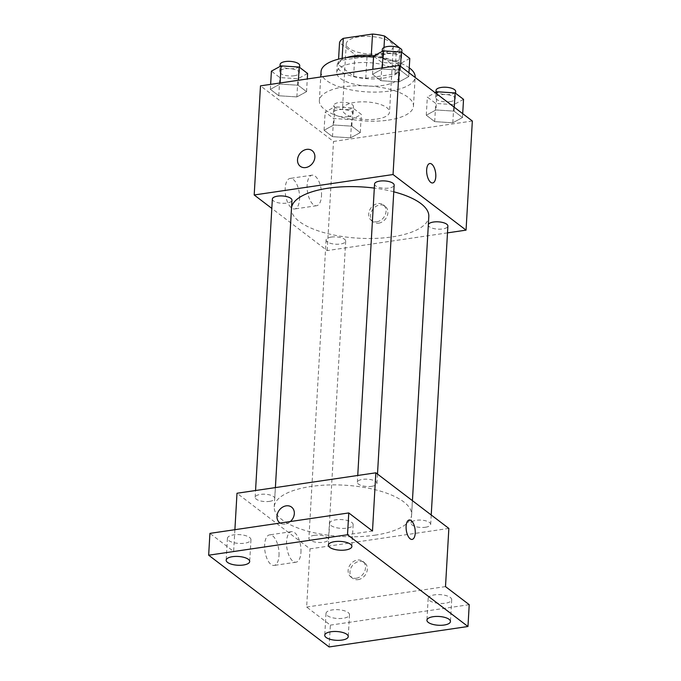 <?xml version="1.0" encoding="UTF-8"?>
<svg xmlns="http://www.w3.org/2000/svg" width="681" height="681" viewBox="0 0 681 681"><rect width="100%" height="100%" fill="white"/><g stroke="black" fill="none" stroke-linecap="round" stroke-linejoin="round"><path stroke-width="0.51" stroke-dasharray="3.4 2.55" d="M376.951 119.056A23.563 8.793 -176.7 0 0 389.523 112.067A23.563 8.793 -176.7 0 0 366.506 101.929A23.563 8.793 -176.7 0 0 342.475 109.352A23.563 8.793 -176.7 0 0 376.951 119.056M380.722 53.578A23.563 8.793 -176.7 0 0 393.295 46.597A23.563 8.793 -176.7 0 0 370.277 36.459A23.563 8.793 -176.7 0 0 346.246 43.882A23.563 8.793 -176.7 0 0 380.722 53.578M383.99 47.534L383.394 57.885A30.415 11.356 -176.7 0 0 371.264 55.876L342.041 60.175A30.415 11.356 -176.7 0 0 338.27 64.533L353.635 76.238L354.895 54.412L339.53 42.707M353.635 76.238A30.415 11.356 -176.7 0 0 365.765 78.247L394.989 73.948L396.248 52.122A30.415 11.356 -176.7 0 0 400.019 47.764M396.248 52.122L367.025 56.421A30.415 11.356 -176.7 0 1 354.895 54.412M383.394 57.885L398.76 69.59L399.994 48.198M365.765 78.247L367.025 56.421M394.989 73.948A30.415 11.356 -176.7 0 0 398.76 69.59M374.167 55.791A31.42 11.73 3.3 0 1 396.282 62.975A31.42 11.73 3.3 0 1 399.883 68.875A31.42 11.73 3.3 0 1 367.842 78.775A31.42 11.73 3.3 0 1 337.146 65.257A31.42 11.73 3.3 0 1 346.442 57.621M395.865 70.245A31.42 11.73 -176.7 0 0 360.904 62.55A31.42 11.73 -176.7 0 0 336.729 72.526A31.42 11.73 -176.7 0 0 382.696 85.457A31.42 11.73 -176.7 0 0 399.458 76.144A31.42 11.73 -176.7 0 0 395.865 70.245M338.27 64.533L338.576 59.153M342.041 60.175L342.143 58.353M321.04 71.624A47.125 17.595 -176.7 0 0 390 91.016A47.125 17.595 -176.7 0 0 415.146 77.047M409.255 67.836A47.125 17.595 -176.7 0 0 373.537 57.102M388.315 120.12A47.125 17.595 -176.7 0 0 413.469 106.151A47.125 17.595 -176.7 0 0 367.425 85.874A47.125 17.595 -176.7 0 0 319.363 100.72A47.125 17.595 -176.7 0 0 388.315 120.12M382.211 69.028L400.317 70.194L408.745 76.612L399.075 81.873L380.977 80.707L372.55 74.289L382.211 69.028L400.317 70.194L408.745 76.612L399.075 81.873L380.977 80.707L372.55 74.289L382.211 69.028L382.279 67.921M280.019 84.078L298.125 85.244L306.552 91.663L296.882 96.915L278.784 95.757L270.357 89.33L280.019 84.078L298.125 85.244L306.552 91.663L296.882 96.915L278.784 95.757L270.357 89.33L280.019 84.078L280.087 82.971M472.342 121.014L333.494 141.461L260.491 85.857M435.951 109.956L454.048 111.122L462.476 117.541L452.805 122.793L434.708 121.627L426.28 115.208L435.951 109.956L454.048 111.122L462.476 117.541L452.805 122.793L434.708 121.627L426.28 115.208L435.951 109.956L436.87 93.995M333.758 124.998L351.856 126.164L360.283 132.591L350.613 137.843L332.515 136.677L324.088 130.258L333.758 124.998L351.856 126.164L360.283 132.591L350.613 137.843L332.515 136.677L324.088 130.258L333.758 124.998L334.805 106.815L352.903 107.981L361.339 114.399L351.668 119.652L333.562 118.485L325.135 112.067L334.805 106.815M291.536 207.637A68.807 25.691 -176.7 0 0 291.425 208.599A68.807 25.691 -176.7 0 0 392.103 236.911A68.807 25.691 -176.7 0 0 428.817 216.524M393.771 191.804A68.807 25.691 -176.7 0 0 374.312 188.092M447.494 232.868L327.203 250.582L271.821 208.403M272.357 199.056A9.815 3.669 -176.7 0 0 286.727 203.1A9.815 3.669 -176.7 0 0 291.962 200.188M374.55 184.006A9.815 3.669 -176.7 0 0 388.919 188.05A9.815 3.669 -176.7 0 0 394.154 185.138M428.358 224.577A9.815 3.669 -176.7 0 0 428.281 224.934A9.815 3.669 -176.7 0 0 442.65 228.969A9.815 3.669 -176.7 0 0 447.885 226.066M331.332 237.073A9.815 3.669 3.3 0 1 345.693 241.108A9.815 3.669 3.3 0 1 335.682 244.207A9.815 3.669 3.3 0 1 326.088 239.984A9.815 3.669 3.3 0 1 331.332 237.073M327.203 250.582L333.494 141.461M299.555 199.15A15.442 6.938 81.6 0 0 290.132 178.405A15.442 6.938 81.6 0 0 285.509 194.698A15.442 6.938 81.6 0 0 294.626 208.965A15.442 6.938 81.6 0 0 299.555 199.15M378.687 223.164A9.815 7.968 -52.7 0 0 387.191 215.962A9.815 7.968 -52.7 0 0 385.157 206.266A9.815 7.968 -52.7 0 0 372.873 209.246A9.815 7.968 -52.7 0 0 373.265 221.887A9.815 7.968 -52.7 0 0 378.687 223.164M376.848 221.768A9.815 7.968 -52.7 0 0 385.352 214.558A9.815 7.968 -52.7 0 0 383.318 204.862A9.815 7.968 -52.7 0 0 371.034 207.841A9.815 7.968 -52.7 0 0 371.426 220.482A9.815 7.968 -52.7 0 0 376.848 221.768M312.153 150.663L312.153 150.663A9.815 7.968 127.3 0 1 312.545 163.304A9.815 7.968 127.3 0 1 300.261 166.283A9.815 7.968 127.3 0 1 300.253 166.283L300.261 166.283M321.492 195.924A15.442 6.938 81.6 0 0 312.068 175.17A15.442 6.938 81.6 0 0 307.446 191.463A15.442 6.938 81.6 0 0 316.563 205.73A15.442 6.938 81.6 0 0 321.492 195.924M432.648 182.951L432.656 182.951A9.815 4.409 -98.4 0 1 432.648 182.951A9.815 4.409 -98.4 0 1 426.859 173.885A9.815 4.409 -98.4 0 1 429.788 163.525A9.815 4.409 -98.4 0 1 429.796 163.525L429.796 163.525M374.899 535.181A68.807 25.691 -176.7 0 0 411.622 514.793A68.807 25.691 -176.7 0 0 344.407 485.187A68.807 25.691 -176.7 0 0 274.23 506.868A68.807 25.691 -176.7 0 0 374.899 535.181M314.137 535.343A9.815 3.669 3.3 0 1 328.497 539.386A9.815 3.669 3.3 0 1 318.487 542.476A9.815 3.669 3.3 0 1 308.893 538.254A9.815 3.669 3.3 0 1 314.137 535.343M371.715 486.319A9.815 3.669 -176.7 0 0 376.959 483.408A9.815 3.669 -176.7 0 0 367.365 479.186A9.815 3.669 -176.7 0 0 357.355 482.276A9.815 3.669 -176.7 0 0 371.715 486.319M425.455 527.247A9.815 3.669 -176.7 0 0 430.69 524.336A9.815 3.669 -176.7 0 0 421.096 520.114A9.815 3.669 -176.7 0 0 411.086 523.204A9.815 3.669 -176.7 0 0 425.455 527.247M269.523 501.369A9.815 3.669 -176.7 0 0 274.766 498.458A9.815 3.669 -176.7 0 0 265.173 494.236A9.815 3.669 -176.7 0 0 255.162 497.326A9.815 3.669 -176.7 0 0 269.523 501.369M448.856 528.413L310.008 548.852L236.997 493.248M329.119 646.95L330.379 625.124L306.646 607.052L310.008 548.852M234.894 529.699L233.643 551.448L209.918 533.376M279.006 555.619A15.442 6.938 81.6 0 0 269.574 534.874A15.442 6.938 81.6 0 0 264.96 551.167A15.442 6.938 81.6 0 0 274.077 565.434A15.442 6.938 81.6 0 0 279.006 555.619M233.643 551.448L372.49 531.01M290.336 521.535A9.815 7.968 127.3 0 1 280.112 523.042M445.502 586.605L306.646 607.052M358.129 579.633A9.815 7.968 -52.7 0 0 366.642 572.432A9.815 7.968 -52.7 0 0 364.607 562.736A9.815 7.968 -52.7 0 0 352.315 565.715A9.815 7.968 -52.7 0 0 352.707 578.356A9.815 7.968 -52.7 0 0 358.129 579.633M356.291 578.237A9.815 7.968 -52.7 0 0 364.803 571.027A9.815 7.968 -52.7 0 0 362.769 561.331A9.815 7.968 -52.7 0 0 350.477 564.311A9.815 7.968 -52.7 0 0 350.868 576.952A9.815 7.968 -52.7 0 0 356.291 578.237M291.604 507.132L291.604 507.132A9.815 7.968 127.3 0 1 291.996 519.773A9.815 7.968 127.3 0 1 279.704 522.753L279.704 522.753M300.942 552.393A15.442 6.938 81.6 0 0 291.511 531.64A15.442 6.938 81.6 0 0 286.897 547.933A15.442 6.938 81.6 0 0 296.014 562.2A15.442 6.938 81.6 0 0 300.942 552.393M412.099 539.42L412.099 539.42A9.815 4.409 -98.4 0 1 406.302 530.354A9.815 4.409 -98.4 0 1 409.238 519.995L409.238 519.995M330.975 525.511A11.781 4.401 -176.7 0 0 344.084 528.396A11.781 4.401 -176.7 0 0 353.15 524.651A11.781 4.401 -176.7 0 0 341.641 519.586A11.781 4.401 -176.7 0 0 329.621 523.297A11.781 4.401 -176.7 0 0 330.975 525.511M228.782 540.552A11.781 4.401 -176.7 0 0 241.891 543.447A11.781 4.401 -176.7 0 0 250.957 539.701A11.781 4.401 -176.7 0 0 239.448 534.628A11.781 4.401 -176.7 0 0 227.428 538.348A11.781 4.401 -176.7 0 0 228.782 540.552M429.532 600.574A11.781 4.401 -176.7 0 0 442.641 603.46A11.781 4.401 -176.7 0 0 451.707 599.714A11.781 4.401 -176.7 0 0 440.198 594.649A11.781 4.401 -176.7 0 0 428.187 598.361A11.781 4.401 -176.7 0 0 429.532 600.574M327.34 615.615A11.781 4.401 -176.7 0 0 340.449 618.51A11.781 4.401 -176.7 0 0 349.515 614.764A11.781 4.401 -176.7 0 0 338.006 609.691A11.781 4.401 -176.7 0 0 325.995 613.411A11.781 4.401 -176.7 0 0 327.34 615.615M469.226 604.677L330.379 625.124M347.795 116.706A9.815 3.669 -176.7 0 0 353.039 113.804A9.815 3.669 -176.7 0 0 343.445 109.573A9.815 3.669 -176.7 0 0 333.435 112.671A9.815 3.669 -176.7 0 0 347.795 116.706M351.856 126.164L352.903 107.981M360.283 132.591L361.339 114.399M350.613 137.843L351.668 119.652M332.515 136.677L333.562 118.485M324.088 130.258L325.135 112.067M348.221 109.437A9.815 3.669 -176.7 0 0 353.456 106.525A9.815 3.669 -176.7 0 0 343.862 102.303A9.815 3.669 -176.7 0 0 333.852 105.393A9.815 3.669 -176.7 0 0 348.221 109.437M307.599 73.48L297.929 78.732L279.831 77.566L271.404 71.147M294.064 75.787A9.815 3.669 -176.7 0 0 299.308 72.876A9.815 3.669 -176.7 0 0 289.714 68.653A9.815 3.669 -176.7 0 0 279.695 71.743A9.815 3.669 -176.7 0 0 294.064 75.787M298.125 85.244L298.406 80.273M306.552 91.663L307.284 78.97M296.882 96.915L297.929 78.732M278.784 95.757L279.831 77.566M270.357 89.33L270.638 84.359M280.121 64.474A9.815 3.669 -176.7 0 0 294.481 68.509A9.815 3.669 -176.7 0 0 299.725 65.597M463.531 99.349L453.861 104.61L435.755 103.444L427.327 97.025L435.21 92.735M449.988 101.665A9.815 3.669 -176.7 0 0 455.231 98.754A9.815 3.669 -176.7 0 0 445.638 94.531A9.815 3.669 -176.7 0 0 435.627 97.621A9.815 3.669 -176.7 0 0 449.988 101.665M454.048 111.122L454.27 107.249M462.476 117.541L462.705 113.676M452.805 122.793L453.861 104.61M434.708 121.627L435.755 103.444M426.28 115.208L427.327 97.025M436.044 90.343A9.815 3.669 -176.7 0 0 450.413 94.387A9.815 3.669 -176.7 0 0 455.649 91.475M409.792 58.43L400.122 63.682L382.024 62.516L373.597 56.097M396.257 60.737A9.815 3.669 -176.7 0 0 401.501 57.825A9.815 3.669 -176.7 0 0 391.907 53.603A9.815 3.669 -176.7 0 0 381.888 56.702A9.815 3.669 -176.7 0 0 396.257 60.737M400.317 70.194L400.539 66.329M408.745 76.612L408.966 72.748M399.075 81.873L400.122 63.682M380.977 80.707L382.024 62.516M372.55 74.289L372.83 69.317M382.313 49.424A9.815 3.669 -176.7 0 0 396.674 53.467A9.815 3.669 -176.7 0 0 401.918 50.556M346.246 43.882L342.475 109.352M393.295 46.597L389.523 112.067M399.458 76.144L399.883 68.875M336.729 72.526L337.146 65.257M413.469 106.151L415.121 77.438M319.363 100.72L320.734 76.987M371.426 220.482L373.265 221.887M383.318 204.862L385.157 206.266M312.068 175.17L290.132 178.405M316.563 205.73L294.626 208.965M411.622 514.793L412.431 500.671M274.23 506.868L291.425 208.599M326.088 239.984L308.893 538.254M345.693 241.108L328.497 539.386M376.959 483.408L377.495 474.061M357.355 482.276L357.746 475.474M430.69 524.336L431.226 514.989M411.086 523.204L428.281 224.934M274.766 498.458L275.388 487.596M255.162 497.326L255.554 490.516M350.868 576.952L352.707 578.356M362.769 561.331L364.607 562.736M291.511 531.64L269.574 534.874M296.014 562.2L274.077 565.434M329.621 523.297L328.361 545.123M353.15 524.651L351.89 546.477M428.187 598.361L426.927 620.187M451.707 599.714L450.447 621.54M325.995 613.411L324.735 635.228M349.515 614.764L348.255 636.59M227.428 538.348L226.169 560.165M250.957 539.701L249.697 561.527M353.039 113.804L353.456 106.525M333.435 112.671L333.852 105.393M299.308 72.876L299.623 67.402M279.695 71.743L280.002 66.474M455.231 98.754L455.546 93.271M435.627 97.621L435.934 92.344M401.501 57.825L401.816 52.352M381.888 56.702L382.194 51.424"/><path stroke-width="1.02" d="M342.143 58.353L343.292 38.357A30.415 11.356 -176.7 0 0 339.53 42.707L338.576 59.153M343.292 38.357L372.524 34.05A30.415 11.356 -176.7 0 1 384.654 36.067L399.994 48.198M383.99 47.534L384.654 36.067M346.442 57.621A31.42 11.73 3.3 0 1 374.167 55.791M371.281 55.502L372.524 34.05M415.121 77.438L415.146 77.047A47.125 17.595 -176.7 0 0 409.255 67.836M373.537 57.102A47.125 17.595 -176.7 0 0 321.04 71.624L320.734 76.987M271.821 208.403L254.192 194.979L260.491 85.857L399.338 65.41L472.342 121.014L466.051 230.135L447.494 232.868M254.192 194.979L393.048 174.532L399.338 65.41M393.048 174.532L466.051 230.135M429.796 163.525A9.815 4.409 -98.4 0 1 435.78 176.711A9.815 4.409 -98.4 0 1 432.656 182.951A9.815 4.409 -98.4 0 1 426.859 173.876A9.815 4.409 -98.4 0 1 429.796 163.525A9.815 4.409 -98.4 0 1 435.789 176.711A9.815 4.409 -98.4 0 1 432.656 182.951M412.431 500.671L428.817 216.524A68.807 25.691 -176.7 0 0 393.771 191.804M374.312 188.092A68.807 25.691 -176.7 0 0 291.536 207.637M275.388 487.596L291.962 200.188A9.815 3.669 -176.7 0 0 282.368 195.966A9.815 3.669 -176.7 0 0 272.357 199.056L255.554 490.516M377.495 474.061L394.154 185.138A9.815 3.669 -176.7 0 0 384.561 180.916A9.815 3.669 -176.7 0 0 374.55 184.006L357.746 475.474M431.226 514.989L447.885 226.066A9.815 3.669 -176.7 0 0 438.785 221.87A9.815 3.669 -176.7 0 0 428.358 224.577M300.253 166.283A9.815 7.968 127.3 0 1 298.227 156.587A9.815 7.968 127.3 0 1 306.731 149.377A9.815 7.968 127.3 0 1 312.153 150.663A9.815 7.968 127.3 0 1 312.545 163.295A9.815 7.968 127.3 0 1 300.253 166.283A9.815 7.968 127.3 0 1 298.218 156.579A9.815 7.968 127.3 0 1 306.731 149.377A9.815 7.968 127.3 0 1 312.153 150.663M375.844 472.81L448.856 528.413L445.502 586.605L469.226 604.677L467.966 626.503L329.119 646.95L208.658 555.202L209.918 533.376L348.766 512.938L372.49 531.01L375.844 472.81L236.997 493.248L234.894 529.699M208.658 555.202L347.506 534.755L348.766 512.938M347.506 534.755L467.966 626.503M409.238 519.995A9.815 4.409 -98.4 0 1 415.231 533.18A9.815 4.409 -98.4 0 1 412.099 539.42A9.815 4.409 -98.4 0 1 406.31 530.354A9.815 4.409 -98.4 0 1 409.238 519.995A9.815 4.409 -98.4 0 1 415.231 533.18A9.815 4.409 -98.4 0 1 412.099 539.42M280.112 523.042A9.815 7.968 127.3 0 1 279.704 522.753A9.815 7.968 127.3 0 1 277.669 513.057A9.815 7.968 127.3 0 1 286.173 505.847A9.815 7.968 127.3 0 1 291.596 507.132A9.815 7.968 127.3 0 1 290.336 521.535M279.704 522.753A9.815 7.968 127.3 0 1 277.669 513.057A9.815 7.968 127.3 0 1 286.173 505.847A9.815 7.968 127.3 0 1 291.604 507.132M248.352 559.314A11.781 4.401 3.3 0 1 249.697 561.527A11.781 4.401 3.3 0 1 240.631 565.264A11.781 4.401 3.3 0 1 227.522 562.378A11.781 4.401 3.3 0 1 226.169 560.165A11.781 4.401 3.3 0 1 235.234 556.428A11.781 4.401 3.3 0 1 248.352 559.314M346.91 634.377A11.781 4.401 3.3 0 1 348.255 636.59A11.781 4.401 3.3 0 1 339.189 640.336A11.781 4.401 3.3 0 1 326.08 637.442A11.781 4.401 3.3 0 1 324.735 635.228A11.781 4.401 3.3 0 1 333.801 631.491A11.781 4.401 3.3 0 1 346.91 634.377M449.102 619.327A11.781 4.401 3.3 0 1 450.447 621.54A11.781 4.401 3.3 0 1 441.382 625.286A11.781 4.401 3.3 0 1 428.272 622.4A11.781 4.401 3.3 0 1 426.927 620.187A11.781 4.401 3.3 0 1 435.993 616.441A11.781 4.401 3.3 0 1 449.102 619.327M350.545 544.264A11.781 4.401 3.3 0 1 351.89 546.477A11.781 4.401 3.3 0 1 342.824 550.222A11.781 4.401 3.3 0 1 329.715 547.328A11.781 4.401 3.3 0 1 328.361 545.123A11.781 4.401 3.3 0 1 337.427 541.378A11.781 4.401 3.3 0 1 350.545 544.264M270.638 84.359L271.404 71.147L281.074 65.887L299.172 67.053L307.599 73.48L307.284 78.97M280.087 82.971L281.074 65.887M298.406 80.273L299.172 67.053M299.623 67.402L299.725 65.597A9.815 3.669 -176.7 0 0 290.132 61.375A9.815 3.669 -176.7 0 0 280.121 64.474L280.002 66.474M435.21 92.735L436.998 91.765L455.095 92.931L463.531 99.349L462.705 113.676M436.87 93.995L436.998 91.765M454.27 107.249L455.095 92.931M455.546 93.271L455.649 91.475A9.815 3.669 -176.7 0 0 446.055 87.253A9.815 3.669 -176.7 0 0 436.044 90.343L435.934 92.344M372.83 69.317L373.597 56.097L383.267 50.845L401.364 52.011L409.792 58.43L408.966 72.748M382.279 67.921L383.267 50.845M400.539 66.329L401.364 52.011M401.816 52.352L401.918 50.556A9.815 3.669 -176.7 0 0 392.324 46.325A9.815 3.669 -176.7 0 0 382.313 49.424L382.194 51.424"/></g></svg>
